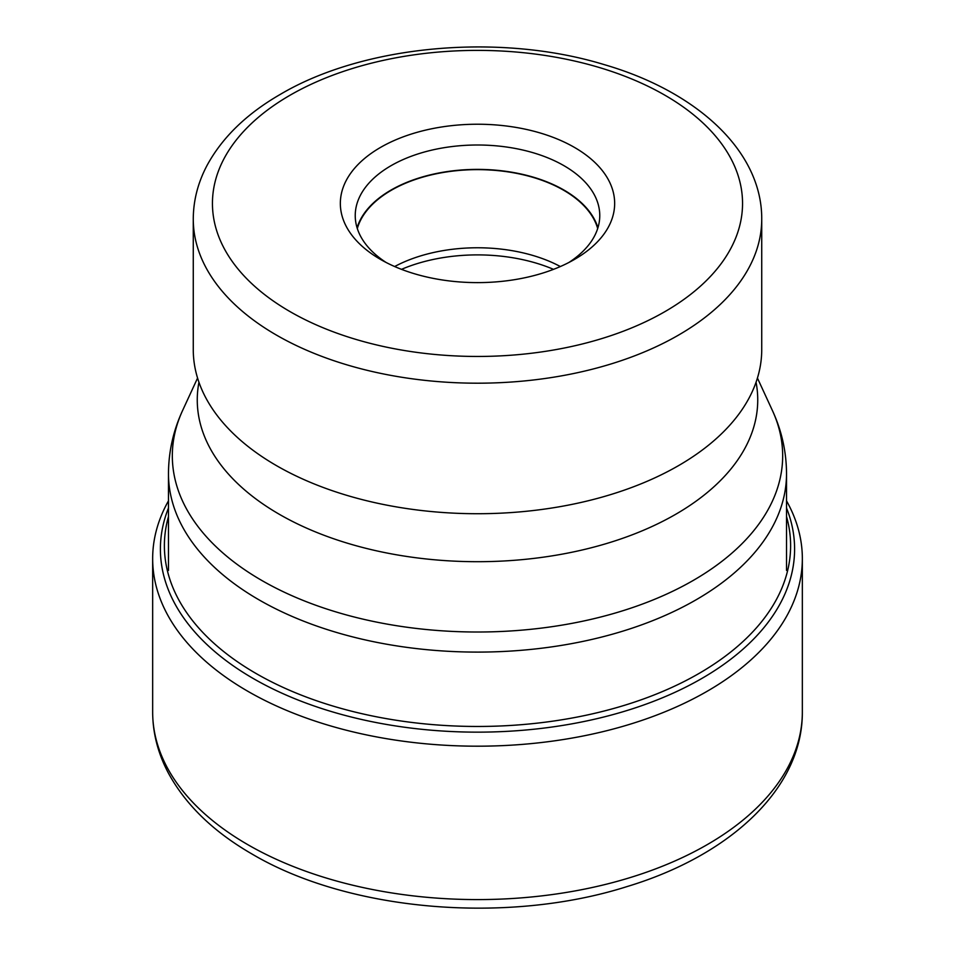 <?xml version="1.0" encoding="UTF-8"?>
<svg xmlns="http://www.w3.org/2000/svg" width="955" height="955" viewBox="0 0 955 955"><rect width="100%" height="100%" fill="white"/><g stroke="black" fill="none" stroke-linecap="round" stroke-linejoin="round"><path stroke-width="1.43" d="M168.474 500.838A324.843 187.55 0 0 0 152.657 558.651A324.843 187.55 0 0 0 247.799 691.265A324.843 187.55 0 0 0 601.817 731.912A324.843 187.55 0 0 0 802.343 558.651A324.843 187.55 0 0 0 786.526 500.838M761.732 349.614A284.232 164.105 180 0 1 741.904 409.838A284.232 164.105 180 0 1 678.48 465.658A284.232 164.105 180 0 1 213.096 409.838A284.232 164.105 180 0 1 193.268 349.614L193.268 219.089A284.232 164.105 0 0 0 368.594 370.671A284.232 164.105 0 0 0 678.289 335.241A284.232 164.105 0 0 0 678.48 335.121A284.232 164.105 0 0 0 761.732 219.089L761.732 349.614M574.492 259.426A137.162 79.193 180 0 1 380.508 259.414A137.162 79.193 180 0 1 380.508 147.428A137.162 79.193 180 0 1 574.492 147.428A137.162 79.193 180 0 1 574.492 259.414A137.162 79.193 180 0 1 574.492 259.426M386.083 262.458A122.264 70.586 180 0 1 355.236 215.591A122.264 70.586 180 0 1 391.049 165.681A122.264 70.586 180 0 1 524.283 150.377A122.264 70.586 180 0 1 599.764 215.591A122.264 70.586 180 0 1 568.917 262.458M597.926 227.779A122.264 70.586 0 0 0 514.315 172.664A122.264 70.586 0 0 0 391.049 190.057A122.264 70.586 0 0 0 357.075 227.779M357.313 228.532A121.81 70.324 180 0 1 391.359 190.236A121.81 70.324 180 0 1 514.769 173.01A121.81 70.324 180 0 1 597.687 228.532M560.346 266.541A121.81 70.324 0 0 0 394.654 266.541M401.494 269.346A127.886 73.833 180 0 1 553.506 269.346M802.343 712.048A324.843 187.55 180 0 1 601.817 885.309A324.843 187.55 180 0 1 247.799 844.662A324.843 187.55 180 0 1 152.657 712.048C152.74 733.034 157.933 753.268 168.211 772.762C185.497 804.695 213.431 831.781 252.036 854.033C348.814 911.357 507.236 924.703 627.077 886.562C730.253 855.429 802.773 788.305 802.343 712.048L802.343 558.651M168.474 508.024A317.096 183.074 0 0 0 253.278 678.528A317.096 183.074 0 0 0 631.124 709.231A317.096 183.074 0 0 0 786.526 508.024M786.526 516.571A313.109 180.77 180 0 1 620.308 706.569A313.109 180.77 180 0 1 256.095 673.514A313.109 180.77 180 0 1 168.474 516.571M786.526 473.692C786.419 451.679 781.703 430.61 772.392 410.483A305.17 176.186 180 0 1 693.282 580.413A305.17 176.186 180 0 1 325.118 608.478A305.17 176.186 180 0 1 182.608 410.483C173.297 430.61 168.581 451.679 168.474 473.692A309.026 178.418 0 0 0 359.247 638.513A309.026 178.418 0 0 0 696.016 599.847A309.026 178.418 0 0 0 786.526 473.692L786.526 570.422M198.938 382.239A280.233 161.789 0 0 0 356.263 545.771A280.233 161.789 0 0 0 675.663 514.315A280.233 161.789 0 0 0 756.062 382.239M664.74 311.736A265.048 153.027 0 0 0 664.919 311.628A265.048 153.027 0 0 0 665.014 95.273A265.048 153.027 0 0 0 290.26 95.106A265.048 153.027 0 0 0 290.081 95.214A265.048 153.027 0 0 0 289.986 311.581A265.048 153.027 0 0 0 664.74 311.736M152.657 558.651L152.657 712.048M757.434 378.061L772.392 410.483M741.904 409.838L742.453 409.015M193.268 219.089C193.34 200.478 197.96 182.56 207.104 165.322C222.324 137.365 246.784 113.681 280.484 94.27C364.106 44.801 500.014 32.721 604.276 64.642C696.541 91.405 762.09 150.878 761.732 219.089M168.474 473.692L168.474 570.422M197.566 378.061L182.608 410.483M212.547 409.026L213.096 409.838"/></g></svg>
